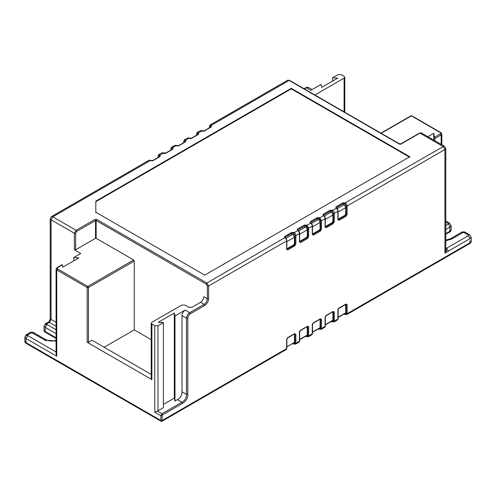 <?xml version="1.0" encoding="UTF-8"?>
<svg xmlns="http://www.w3.org/2000/svg" width="496" height="496" viewBox="0 0 496 496"><rect width="100%" height="100%" fill="white"/><g stroke="black" fill="none" stroke-linecap="round" stroke-linejoin="round"><path stroke-width="0.74" d="M92.399 380.959L160.865 420.484C161.008 421.402 161.225 421.526 161.504 420.85C161.894 421.47 162.105 421.346 162.142 420.484L162.142 415.698L160.865 415.698L160.865 420.484L162.142 420.484L286.632 348.614L286.632 339.605L287.761 337.646L294.736 333.622L294.283 333.882L294.959 334.273L294.45 333.982L294.45 342.463L286.868 346.84M191.94 307.303L188.734 307.303L184.89 305.083L181.685 305.083L151.894 322.282L151.23 323.206L151.894 324.13L154.777 325.798L157.982 325.798L163.401 322.667L158.298 322.282L174.319 313.032L174.983 315.977L185.213 310.074L189.695 312.666L204.11 304.339L200.589 302.306L191.94 307.303M314.898 95.003L344.106 78.139L344.77 77.215L344.106 76.291L341.223 74.623L338.018 74.623L332.599 77.754L337.702 78.139L321.681 87.389L321.017 84.444L310.787 90.346L306.305 87.761L304.327 88.902M151.23 339.655L134.273 329.865L134.273 261.063L133.635 259.954L96.15 238.309L95.511 238.309L75.646 249.779L74.369 249.779L80.774 253.481L73.755 257.529L78.845 257.92L62.831 267.17L62.31 264.876L56.755 268.088M182.007 315.623L182.007 391.772L186.49 394.363L186.49 318.215L182.007 315.623C182.212 313.274 183.278 311.426 185.213 310.074M295.864 243.927L294.959 243.927L294.959 235.575L295.864 235.575L295.864 243.927L294.736 245.886L287.761 249.91L286.632 248.732L286.632 249.259L286.632 240.907L208.599 285.956L208.599 298.79C208.351 301.611 207.068 303.831 204.749 305.449L190.334 313.776C188.79 314.855 187.934 316.336 187.773 318.215L187.773 394.363C188.139 397.773 186.415 400.756 182.602 403.322L162.638 414.848L162.142 415.698M162.638 414.848L161.994 413.738L157.443 411.11L154.777 412.188L154.777 325.798M157.443 411.11L163.401 407.749L163.401 322.667M163.401 404.42L174.319 398.114L174.319 313.032M174.319 398.114L174.983 401.059L174.983 315.977M174.983 401.059L177.475 399.621C180.513 397.885 182.026 395.275 182.007 391.772M151.23 323.206L151.23 378.696L151.894 379.62L87.178 342.259L88.462 342.259L91.983 340.225L151.23 374.43M26.232 343.437L26.003 342.624L119.648 396.688L119.889 397.463M62.211 264.628L56.941 267.673L56.085 269.018L56.085 353.939L56.749 356.246L26.015 338.501L26.003 342.624L24.837 341.081M91.301 380.32L91.555 381.151L161.064 421.24M56.085 333.665L45.235 327.403L45.223 331.526L44.057 330.224L44.057 326.095L45.235 327.403L46.934 324.458L56.085 329.741M56.085 337.795L45.223 331.526L45.514 332.37M74.369 249.779L74.369 233.244L76.074 230.299L76.706 231.415L75.646 233.244L74.369 233.244L51.076 219.802L51.076 319.455L50.195 318.494C49.836 320.602 49.135 321.805 48.106 322.109L45.644 323.528L46.934 323.807L46.934 324.458M48.106 322.109L49.377 322.394L46.934 323.807M158.112 156.042L158.112 157.406M286.8 248.831L293.775 244.807L294.283 245.105L287.308 249.128L286.8 248.831M291.617 232.469L293.886 232.469L293.434 233.25L292.076 233.25L285.101 237.28L284.648 236.493L291.617 232.469L292.076 234.689L293.434 234.763L294.45 237.243L294.45 243.629L293.775 244.807M292.076 234.689L285.863 238.278M345.706 214.036L345.706 207.65L344.689 205.17L343.331 205.096L343.331 203.658L344.689 203.658L346.214 205.983L346.214 214.334L347.126 214.334L345.991 216.293L345.03 215.214L345.706 214.036L346.214 214.334L345.538 215.506L338.57 219.536L337.888 219.139L337.888 219.666L337.888 210.788M345.03 215.214L338.061 219.238L339.022 220.317L337.888 219.666M344.968 203.825L345.427 203.038C346.53 203.707 347.101 204.687 347.126 205.983L444.924 149.519L445.805 148.533L445.805 249.835L444.924 253.096C446.468 251.453 446.797 249.965 445.898 248.626L468.317 235.699L468.317 235.048L464.014 232.562L462.88 232.562L451.546 239.109L445.805 240.789M344.689 205.17L345.142 202.876L443.226 146.574L444.924 149.519L444.924 253.096L470.01 238.638L471.2 237.336L471.2 241.403M336.362 208.196L336.362 207.681L343.331 203.658L342.879 202.876L345.142 202.876M336.362 208.469L335.91 208.208L336.362 208.469L335.91 206.9L342.879 202.876M343.331 205.096L337.119 208.686M325.308 219.424L332.897 215.047L331.874 212.567L330.516 212.499L324.303 216.082M332.897 215.047L332.897 221.439L332.215 222.611L325.246 226.635L326.207 227.714L325.072 227.063L325.072 218.19M332.215 222.611L332.723 222.909L325.754 226.932L325.072 226.536L325.072 227.063M332.897 221.439L333.405 221.731L332.723 222.909L333.176 223.69L326.207 227.714M330.516 212.499L330.516 211.06L331.874 211.06L333.405 213.379L333.405 221.731L334.31 221.731L333.176 223.69M333.405 213.379L334.31 213.379L334.31 221.731M331.874 212.567L332.326 210.273L336.189 208.37L335.91 206.9M323.547 215.593L323.547 215.084L330.516 211.06L330.063 210.273L332.326 210.273M323.547 215.865L323.094 215.605L323.547 215.865L323.094 214.297L330.063 210.273M317.7 219.895L317.7 218.457L319.058 218.457L319.511 217.67L319.796 217.837L319.058 218.457L319.058 219.97L317.7 219.895L311.494 223.479M321.495 229.127L320.59 229.127L320.59 220.776L321.495 220.776L321.495 229.127L320.36 231.093L319.908 230.305L312.939 234.329L312.43 234.038L319.399 230.014L319.908 230.305L320.59 229.127L320.081 228.836L320.081 222.444L319.058 219.97M310.732 222.995L310.732 222.481L317.7 218.457L317.248 217.67L319.511 217.67M310.732 223.268L310.279 223.002L310.732 223.268L310.279 221.693L317.248 217.67M320.081 228.836L319.399 230.014M320.36 231.093L313.391 235.116L312.939 234.329L312.257 233.938L312.257 234.459L312.257 225.587M299.683 234.224L307.266 229.846L307.266 236.232L306.584 237.41L299.615 241.434L300.123 241.726L299.448 241.335L299.448 241.856L299.448 232.984M306.584 237.41L307.092 237.702L300.123 241.726L300.576 242.513L299.448 241.856M307.266 236.232L307.774 236.524L307.092 237.702L307.545 238.489L300.576 242.513M311.011 223.429L310.558 223.169C311.668 223.832 312.232 224.812 312.257 226.108L308.679 228.172L307.774 228.172L307.774 236.524L308.679 236.524L307.545 238.489M307.774 228.172L306.528 226.015L306.981 225.234L310.558 223.169L310.279 221.693M306.528 226.015L306.249 225.854L306.981 225.234L308.679 228.172L308.679 236.524M307.266 229.846L306.249 227.366L304.885 227.292L298.679 230.876M304.885 227.292L304.432 225.072L306.702 225.072M306.249 227.366L306.249 225.854L304.885 225.854L297.916 229.877L297.464 229.096L304.432 225.072M298.201 230.826L297.464 230.404L297.916 230.665L297.464 230.404L297.464 229.096M294.736 245.886L294.283 245.105L294.959 243.927L294.45 243.629M285.386 238.223L284.933 237.962C286.037 238.632 286.607 239.611 286.632 240.907L286.632 240.38M200.589 302.306C202.517 300.954 203.589 299.107 203.788 296.757L207.316 298.79L207.316 285.956L208.599 285.956L206.894 283.011L284.648 237.801L285.101 238.061L284.648 237.801L284.648 236.493M449.971 227.038L449.742 232.004L445.805 234.279M345.538 304.29L345.991 304.029L345.538 304.29L346.214 304.68L345.706 304.389L345.706 312.871L338.123 317.248M345.253 313.131L345.706 312.871L345.253 313.131L345.253 313.918L345.706 314.179L344.708 313.72M346.214 313.689L346.214 304.68L347.126 304.68L347.126 313.689L345.253 313.918M332.841 321.817L334.037 321.923L334.31 321.086L333.405 321.086L333.405 312.077L334.31 312.077L334.31 321.086L337.888 319.021L337.888 309.492L338.57 308.314L345.991 304.029L347.126 304.68M332.723 311.686L333.176 311.426L332.723 311.686L333.405 312.077L332.897 311.786L332.897 320.267L325.308 324.644M307.092 326.486L307.545 326.219L307.092 326.486L308.679 326.876L308.679 335.879L307.774 335.879L307.092 336.276L307.545 336.536M294.736 333.622L295.864 334.273L295.864 343.282L299.448 341.211L299.448 331.688L300.123 330.51L307.545 326.219L308.679 326.876M287.308 337.906L287.761 337.646L287.308 337.906M286.632 339.084L286.632 339.605L286.632 339.084M295.864 334.273L294.959 334.273L294.959 343.282L294.283 343.672L294.736 343.933L293.998 343.511L294.45 343.771L293.998 343.511L293.998 342.724L294.45 342.463L293.998 342.724M294.395 344.013L295.597 344.119L295.864 343.282L294.959 343.282M307.774 335.879L307.774 326.876L307.266 326.585L307.266 335.067L299.683 339.444M306.813 335.327L307.266 335.067L306.813 335.327L307.266 336.375L306.268 335.916M307.16 335.401L299.683 339.717L305.344 336.443L308.407 336.722L308.679 335.879L312.257 333.814L312.257 324.812L313.391 322.846L320.36 318.823L321.495 319.48L321.495 328.482L319.908 328.873L320.36 329.139M319.908 319.083L320.36 318.823L319.908 319.083L320.59 319.48L321.495 319.48M312.939 323.107L313.391 322.846L312.939 323.107M312.257 324.285L312.257 324.812L312.257 324.285M320.59 328.482L320.59 319.48L320.081 319.182L320.081 327.664L312.492 332.047M319.629 327.93L320.081 327.664L319.629 327.93L319.629 328.712L320.081 328.972L319.083 328.513M319.97 327.999L312.492 332.32L318.159 329.046L321.222 329.319L321.495 328.482L325.072 326.418L325.072 316.888L325.072 317.409L326.207 315.45L333.176 311.426L334.31 312.077M325.754 315.71L326.207 315.45L325.754 315.71M332.444 320.528L332.897 320.267L332.444 320.528L332.444 321.315L332.897 321.575L331.898 321.117M333.405 321.086L332.723 321.476L333.176 321.737M345.6 313.205L338.123 317.521L343.79 314.253L346.853 314.526L347.126 313.689L470.003 242.761L469.786 243.579M469.793 243.579C470.723 243.003 471.194 242.302 471.2 241.465L470.003 242.761L470.003 240.492M172.453 149.122L172.174 148.447L172.627 147.665L172.453 149.395L172.906 149.135L165.484 153.419L164.126 153.419M209.368 126.449L209.368 127.807M209.368 126.97C209.343 125.965 209.758 125.724 210.614 126.251L211.067 125.469L209.777 125.19L287.81 80.141L289.106 80.42L211.067 125.469L210.899 126.926M210.614 126.251L210.899 127.199L211.352 126.939L203.924 131.223L202.566 131.223M196.552 133.846L196.552 135.21M202.114 130.963L198.251 132.866L198.084 134.323M196.552 134.373C196.528 133.362 196.943 133.12 197.799 133.653L198.084 134.596L198.536 134.335L191.115 138.62L189.751 138.62M176.942 146.022L174.877 145.34M185.268 141.726L185.268 141.211L185.268 141.999L185.721 141.738L178.3 146.022L178.752 145.762L176.483 145.762M183.743 142.606L183.743 141.769C183.712 140.759 184.128 140.523 184.989 141.05L185.721 140.43L185.721 141.738M184.989 141.05L185.442 140.263L184.146 139.99L187.693 137.944M159.638 156.519L159.638 156.011L159.638 156.792L160.09 156.531L152.669 160.816L151.311 160.816M163.674 153.159L159.811 155.062L159.359 155.843L160.09 155.223L160.09 156.531M150.858 160.555L149.246 160.14M51.485 216.585L50.195 218.817L51.076 219.802L52.774 216.857L51.485 216.578L149.284 160.115L151.199 160.481M277.475 233.132L204.749 275.119L95.833 212.232L95.833 201.134L291.245 88.313L409.783 156.748L277.475 233.132M409.783 157.3L291.245 88.865L291.245 88.313M291.245 88.865L95.833 201.692L95.833 212.79M50.195 318.494L50.195 218.817M73.755 260.859L73.755 257.529M134.273 261.063L88.462 287.513L87.823 286.403L133.635 259.954M27.714 334.905L31.192 332.897L29.903 332.618L26.424 334.626L24.837 337.193L26.015 338.501L27.714 335.556L27.714 334.905L26.437 334.62M31.192 332.897L33.616 332.618C33.951 332.146 29.76 332.084 29.903 332.618M56.085 351.993L27.714 335.556M88.462 342.259L88.462 287.513L87.178 287.513L56.749 269.942L56.749 356.246M445.805 229.474L449.971 227.069L451.149 225.761L449.562 223.194L448.272 223.473L445.805 222.034M427.868 136.685L433.733 133.3L433.733 140.07M434.769 140.672L434.769 138.62L441.167 134.924L441.161 144.361M433.733 133.3L434.769 138.62M449.971 227.069L448.272 223.473M471.2 237.336L469.613 234.769L465.304 232.289C465.614 231.793 461.454 231.762 461.59 232.283L462.88 232.562M465.304 232.289L464.014 232.562M469.607 234.775L468.317 235.048M470.01 238.638L468.317 235.699M443.226 146.574L444.515 146.295L421.228 132.854L419.938 133.126L443.226 146.574M332.599 81.084L332.599 77.754M434.62 137.225L440.529 133.815L440.535 132.705L411.382 115.872L410.744 116.244M134.273 329.865L104.16 347.25M448.837 231.849L448.31 232.159M344.106 111.867L344.106 78.139M207.316 285.956L206.255 284.127L96.15 220.559L96.15 238.309M346.214 205.983L347.126 205.983L347.126 214.334M345.991 216.293L339.022 220.317M336.641 208.63L336.189 208.37C337.299 209.039 337.863 210.019 337.888 211.315L334.31 213.379C334.285 212.083 333.721 211.104 332.611 210.434L332.159 211.222M323.826 216.027L323.373 215.766C324.483 216.436 325.047 217.415 325.072 218.711L321.495 220.776L319.796 217.837L323.373 215.766L323.094 214.297M313.391 235.116L312.257 234.459M299.448 233.504L295.864 235.575C295.839 234.279 295.275 233.3 294.165 232.63L297.743 230.566C298.852 231.235 299.423 232.215 299.448 233.504M287.761 249.91L286.632 249.259M157.982 410.88L157.982 325.798M151.894 324.13L151.894 379.62M154.777 412.188L160.865 415.698L161.994 413.738L181.964 402.213C184.996 400.477 186.508 397.86 186.49 394.363L187.773 394.363M190.334 313.776L189.695 312.666C187.761 314.018 186.694 315.865 186.49 318.215L187.773 318.215M87.178 342.259L87.178 287.513L87.823 286.403L57.387 268.832L56.749 269.942L56.085 269.012M45.235 324.787L47.678 323.38M177.475 399.621L181.964 402.213L182.602 403.322M286.868 241.62L294.45 237.243M294.959 235.575L293.434 233.25L293.434 234.763M338.123 212.028L345.706 207.65M320.59 220.776L319.343 218.618M320.081 222.444L312.492 226.827M293.713 233.418L293.886 232.469M76.706 231.415L95.511 220.559L96.15 220.559L96.794 219.449L206.894 283.011L206.255 284.127M208.599 298.79L207.316 298.79C207.111 301.14 206.045 302.994 204.11 304.339L204.749 305.449M451.149 229.828L449.971 231.198L445.805 233.604M286.632 348.087L286.359 349.451L161.994 421.253M293.998 343.511L293.452 343.313M299.448 341.211L299.144 342.066M312.257 333.814L311.959 334.67M325.072 326.418L324.806 327.255L321.222 329.319M337.888 319.021L337.584 319.87M345.538 314.08L345.997 314.346M289.745 80.786L399.075 143.908L401.264 143.908L400.625 144.28L419.294 133.498M172.906 147.827L172.906 149.135M211.352 125.631L211.352 126.939M201.835 130.801L200.508 130.547M197.799 133.653L198.251 132.866L196.962 132.587L200.539 130.522L204.036 130.888L211.253 126.809M198.536 133.027L198.536 134.335M189.298 138.359L187.73 137.919L191.22 138.291L198.437 134.205M189.019 138.198L185.442 140.263M183.743 141.769L183.743 141.248L183.743 141.769M172.608 147.672L171.331 147.386L174.914 145.322L178.405 145.688L185.622 141.602M176.204 145.595L172.627 147.665M172.174 148.447C171.312 147.92 170.897 148.161 170.928 149.166L170.928 150.003M163.389 152.997L162.062 152.737M160.09 155.223L158.522 154.783L162.099 152.718L165.59 153.084L172.806 149.005M150.573 160.394L52.774 216.857L76.074 230.299L94.872 219.449L95.511 220.559L95.511 238.309M96.794 219.449L94.872 219.449M159.359 155.843C158.497 155.316 158.081 155.558 158.112 156.562M56.085 322.344L51.076 319.455L49.377 322.394L56.085 326.269M75.646 233.244L75.646 249.779M29.493 333.876L26.015 335.885M46.178 340.895L44.479 339.915L45.768 339.636L49.222 340.826L51.782 341.05L56.085 340.386M56.085 341.112L44.479 339.909L32.327 332.897M57.393 267.716L57.387 268.832M440.529 133.815L441.167 134.924L441.837 134.038M440.535 132.705L441.173 133.071M445.805 225.55L448.272 224.124M461.59 232.283L450.244 238.836L451.546 239.109M448.328 251.137L446.648 248.205M399.075 143.908L399.714 144.28M381.213 133.288L411.382 115.872L412.021 116.244M305.666 88.127L308.568 87.532L312.114 89.584M344.77 77.215L344.77 112.251M56.085 338.477L45.483 332.357C44.262 331.471 43.772 330.758 44.026 330.224M45.644 323.528L44.057 326.095M157.877 157.536L158.522 154.783M338.123 219.399L338.123 211.048C337.838 209.436 337.311 208.518 336.536 208.295L336.003 208.078M325.233 227.044L325.308 218.451C325.029 216.833 324.496 215.915 323.721 215.692L323.194 215.475M312.424 234.441L312.492 225.847C312.213 224.229 311.68 223.312 310.905 223.095L310.378 222.871M299.609 241.837L299.683 233.244C299.398 231.626 298.865 230.708 298.09 230.491L297.563 230.274M286.793 249.234L286.868 240.647C286.583 239.029 286.056 238.111 285.274 237.888L284.747 237.671M338.123 318.754L338.123 309.752L338.911 308.388L345.879 304.364M300.471 330.584L307.613 326.374M299.683 340.95L299.683 331.948L300.464 330.584M294.798 333.771L287.655 337.981L286.868 339.345L286.868 348.347L286.359 349.451M294.345 342.798L292.528 343.846M292.535 343.846L294.388 344.007M295.597 344.119L299.175 342.048L299.683 340.963M308.407 336.716L311.99 334.651L312.492 333.56L312.492 324.545L313.28 323.181L320.428 318.978M333.238 311.575L326.095 315.785L325.308 317.149L325.308 326.157L324.806 327.255M332.785 320.602L325.308 324.917L330.975 321.65L332.828 321.811M334.037 321.923L337.615 319.858L338.123 318.767M469.712 243.592L346.853 314.526M287.81 80.141L289.559 80.371L399.528 143.865L400.811 143.865L419.486 133.083L421.222 132.854M209.132 127.943L209.777 125.19M196.317 135.346L196.962 132.587M184.146 139.99L183.508 142.743M171.331 147.386L170.692 150.139M151.206 160.481L152.774 160.481L159.991 156.401M26.269 343.455L91.555 381.151M26.214 343.418C25.346 342.941 24.874 342.234 24.8 341.304M24.837 337.193L24.837 341.322M45.768 339.636L33.616 332.618M161.119 421.271L161.987 421.247M451.149 225.761L451.149 229.89C450.932 231.006 450.467 231.713 449.748 232.004M441.837 144.751L441.837 133.994L440.987 132.655L411.835 115.828L410.93 115.828L380.947 133.133M449.562 223.194L445.805 221.03M450.244 238.836L445.805 240.157M445.805 148.533L444.515 146.301M308.568 87.532C306.807 87.265 305.902 87.327 305.852 87.711L304.06 88.747"/></g></svg>
